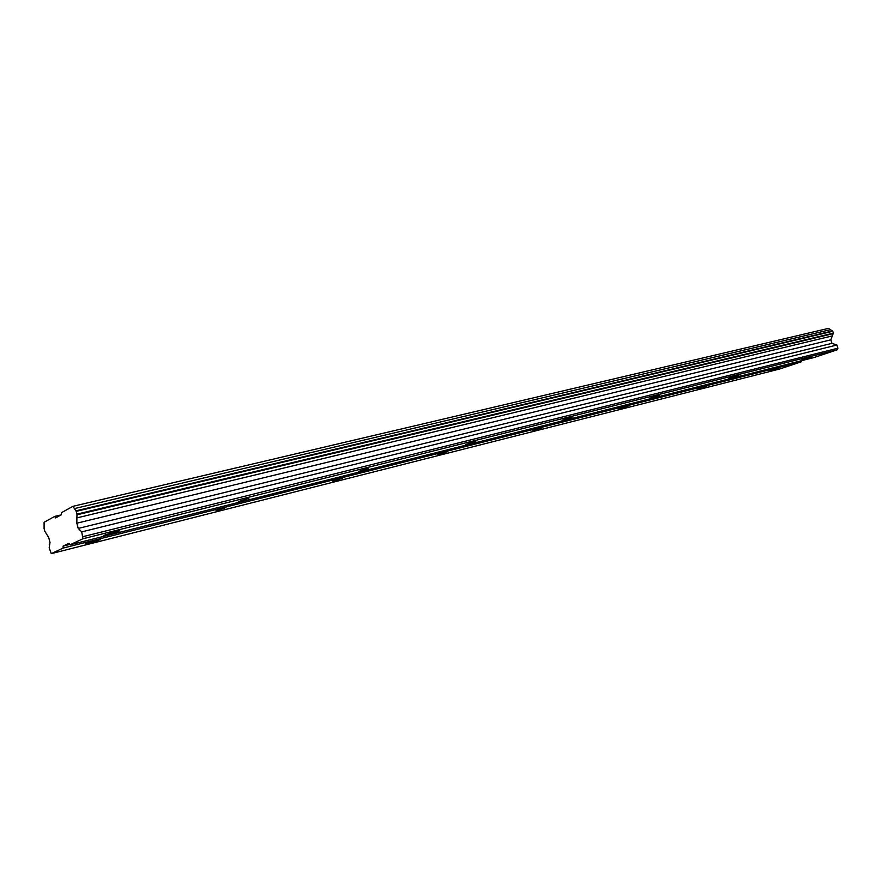 <?xml version="1.0" encoding="UTF-8"?>
<svg xmlns="http://www.w3.org/2000/svg" width="882" height="882" viewBox="0 0 882 882"><rect width="100%" height="100%" fill="white"/><g stroke="black" fill="none" stroke-linecap="round" stroke-linejoin="round"><path stroke-width="1.32" d="M114.274 531.989L103.822 535.396L109.357 534.216L119.754 530.821L114.274 531.989M811.231 357.056L801.429 360.154L811.231 357.056M738.796 375.236L728.896 378.378L738.796 375.236M659.471 395.147L649.472 398.333L659.471 395.147M572.22 417.043L562.121 420.284L572.22 417.043M475.795 441.254L465.608 444.528L475.795 441.254M368.665 468.133L358.401 471.462L368.665 468.133M248.945 498.187L238.592 501.549L248.945 498.187M95.146 540.666L85.135 543.918L90.603 542.739L100.559 539.497L95.146 540.666M778.608 367.981L769.203 370.936L778.608 367.981M706.813 386.118L697.32 389.127L706.813 386.118M628.381 405.929L618.811 408.983L628.381 405.929M542.375 427.671L532.717 430.747L542.375 427.671M447.615 451.606L437.88 454.737L447.615 451.606M342.712 478.11L332.9 481.274L342.712 478.11M225.935 507.624L216.035 510.821L225.935 507.624M814.042 357.53L70.02 544.822L82.941 538.759L837.327 349.768L814.042 357.53M82.941 538.759L81.706 531.879L78.222 528.428L76.822 523.202L76.966 514.14L76.216 511.351L72.941 506.323L61.464 512.674L61.442 514.735L55.621 517.921L54.684 516.422L44.1 522.276L44.1 528.616L44.795 531.218L48.708 537.557L50.02 542.474L49.172 547.7L51.266 553.642L63.107 548.086L63.118 546.09L69.05 543.279L70.02 544.822M72.941 506.323L828.518 328.358L832.773 331.257L833.336 333.131L830.877 339.824L831.935 343.341L836.93 345.016L837.9 348.214L837.327 349.768M801.804 360.617L801.396 361.752L779.467 369.073L51.266 553.642M82.985 536.664L837.9 348.214M61.167 514.879L54.684 516.422M63.107 548.086L801.396 361.752M69.766 544.414L63.118 546.09M836.93 345.016L81.706 531.879M78.222 528.428L831.935 343.341M830.877 339.824L76.822 523.202M76.91 517.888L832.321 335.899M830.436 329.67L74.419 508.594M76.954 514.823L833.159 333.639M832.343 330.971L75.885 510.843M76.966 514.14L833.336 333.131M832.773 331.257L76.216 511.351"/></g></svg>
